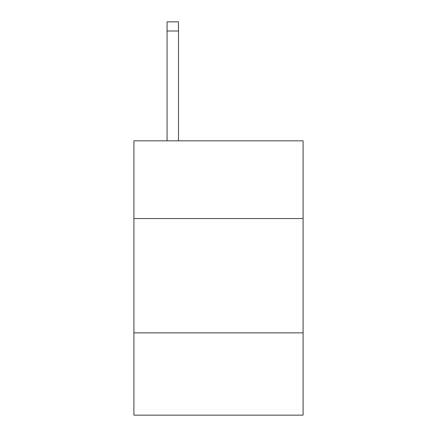 <?xml version="1.0" encoding="UTF-8"?>
<svg xmlns="http://www.w3.org/2000/svg" width="437" height="437" viewBox="0 0 437 437"><rect width="100%" height="100%" fill="white"/><g stroke="black" fill="none" stroke-linecap="round" stroke-linejoin="round"><path stroke-width="0.66" d="M303.087 218.544L303.087 140.818L133.913 140.818L133.913 218.544L303.087 218.544L303.087 415.15L133.913 415.15L133.913 218.544M303.087 332.852L133.913 332.852M178.493 140.818L178.493 30.994L167.065 30.994L167.065 21.85L178.493 21.85L178.493 30.994M167.065 140.818L167.065 30.994"/></g></svg>
